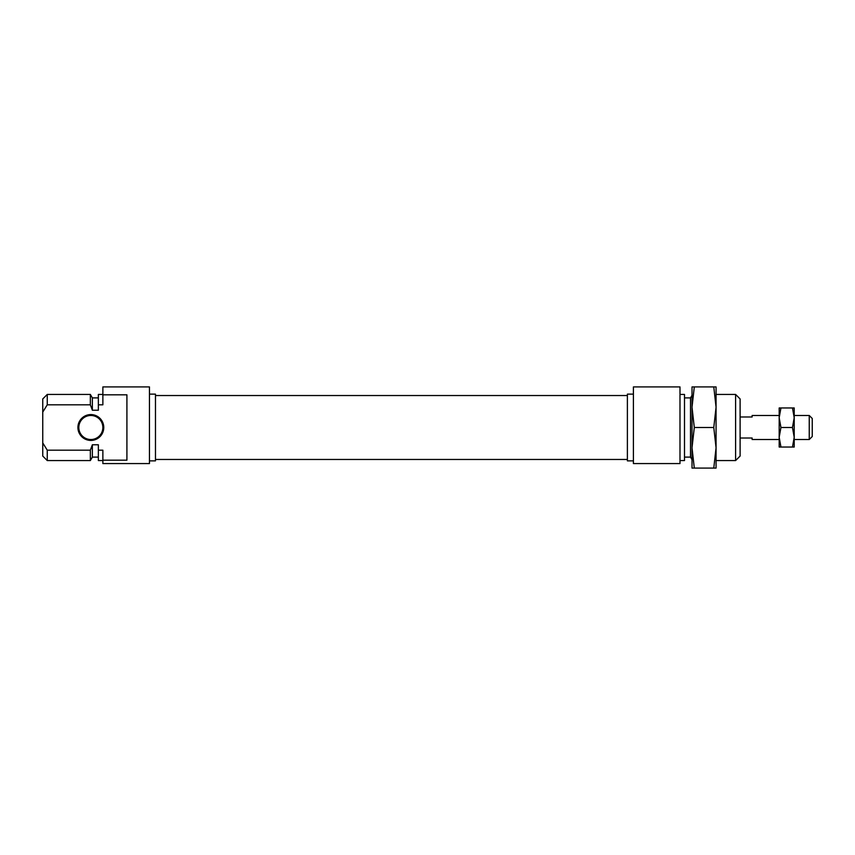 <?xml version="1.0" encoding="UTF-8"?>
<svg xmlns="http://www.w3.org/2000/svg" width="855" height="855" viewBox="0 0 855 855"><rect width="100%" height="100%" fill="white"/><g stroke="black" fill="none" stroke-linecap="round" stroke-linejoin="round"><path stroke-width="1.28" d="M77.923 427.5A12.921 12.921 0 0 1 90.844 414.579A12.921 12.921 0 0 1 103.765 427.5A12.921 12.921 0 0 1 90.844 440.421A12.921 12.921 0 0 1 77.923 427.5M102.867 427.5A12.023 12.023 0 0 0 90.844 415.477A12.023 12.023 0 0 0 78.82 427.5A12.023 12.023 0 0 0 90.844 439.523A12.023 12.023 0 0 0 102.867 427.5M149.454 394.134L155.471 394.134L155.471 460.866L149.454 460.866M102.867 460.182L126.914 460.182L126.914 394.818L102.867 394.818L102.867 386.92L149.454 386.92L149.454 463.57L102.867 463.57L102.867 450.19L98.357 450.19L98.357 444.771L92.351 444.771L90.352 450.19L47.26 450.19L47.26 460.567L90.352 460.567L90.352 450.19M47.26 404.81L42.75 412.099L42.75 398.943L47.26 394.433L47.26 404.81L90.352 404.81L92.351 410.229L92.351 397.896L98.357 397.896M47.26 394.433L90.352 394.433L90.352 404.81M42.75 412.099L42.75 442.901L47.26 450.19M92.351 410.229L98.357 410.229L98.357 404.81L102.867 404.81L102.867 394.818M98.357 404.81L98.357 394.433L102.867 394.433M102.867 460.567L98.357 460.567L98.357 450.19M47.26 460.567L42.75 456.057L42.75 442.901M98.357 457.104L92.351 457.104L92.351 444.771M735.599 394.433L740.109 398.943L740.109 456.057L735.599 460.567L735.599 394.433L716.063 394.433M684.502 457.104L690.509 457.104L690.509 397.896L692.016 395.288M633.405 460.866L627.388 460.866L627.388 394.134L633.405 394.134M633.405 427.5L633.405 386.92L679.992 386.92L679.992 463.57L633.405 463.57L633.405 427.5M679.992 394.433L684.502 394.433L684.502 460.567L679.992 460.567M809.247 415.477L812.25 418.48L812.25 436.52L809.247 439.523L809.247 415.477L794.21 415.477M740.975 438.017C739.832 440.004 739.832 440.004 740.975 438.017L752.133 438.017L752.133 439.523L779.183 439.523M779.183 415.477L752.133 415.477L752.133 416.984L740.975 416.984C739.832 414.996 739.832 414.996 740.975 416.984M694.303 386.92L692.016 407.215L694.303 427.5L692.016 447.785L694.303 468.08L692.016 468.08L692.016 386.92L713.775 386.92L716.063 407.215L716.063 386.92L713.775 386.92M716.063 447.785L716.063 407.215L713.775 427.5L716.063 447.785L713.775 468.08L716.063 468.08L716.063 447.785M694.303 468.08L713.775 468.08M694.303 427.5L713.775 427.5M794.21 427.5L794.21 437.268L792.467 427.5L794.21 417.732L794.21 427.5M780.936 447.037L779.183 437.268L780.936 427.5L779.183 417.732L780.936 407.963L779.183 407.963L779.183 447.037L792.467 447.037L794.21 437.268L794.22 447.037L792.467 447.037M794.21 407.963L794.21 417.732L792.467 407.963L794.21 407.963M780.936 427.5L792.467 427.5M780.936 407.963L792.467 407.963M92.351 397.896L90.352 394.433M92.351 457.104L90.352 460.567M735.599 460.567L716.063 460.567M690.509 397.896L684.502 397.896M690.509 457.104L692.016 459.712M794.21 439.523L809.247 439.523M627.388 459.466L155.471 459.466M627.388 395.534L155.471 395.534"/></g></svg>

